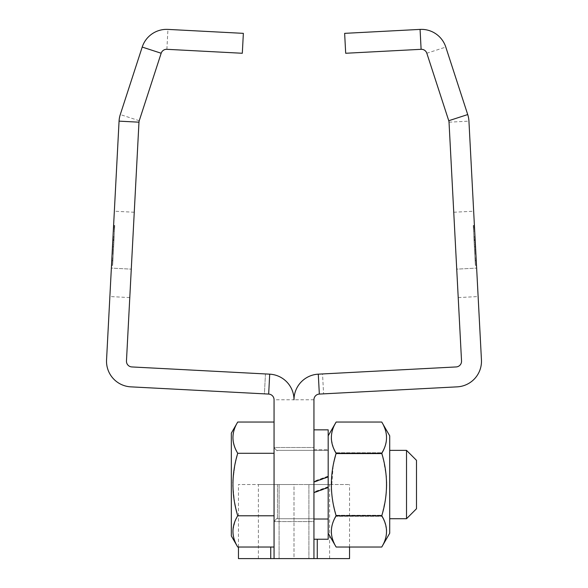 <?xml version="1.0" encoding="UTF-8"?>
<svg xmlns="http://www.w3.org/2000/svg" width="588" height="588" viewBox="0 0 588 588"><rect width="100%" height="100%" fill="white"/><g stroke="black" fill="none" stroke-linecap="round" stroke-linejoin="round"><path stroke-width="0.44" stroke-dasharray="2.94 2.21" d="M328.185 484.534L328.185 518.719L328.185 484.534M406.521 450.357L416.488 460.323L416.488 508.752L406.521 518.719L389.712 518.719L406.521 518.719L406.521 450.357L406.521 518.719L406.521 450.357L406.521 518.719L406.521 450.357L406.521 518.719L406.521 450.357L389.712 450.357L389.712 518.719L389.712 450.357L389.712 518.719L389.712 450.357L389.712 518.719L389.712 450.357L389.712 518.719L389.712 450.357L406.521 450.357L416.488 460.323L416.488 508.752L416.488 460.323L416.488 508.752L416.488 460.323L416.488 508.752L416.488 460.323L406.521 450.357L389.712 450.357M328.185 487.143L328.185 539.233L328.185 487.143L313.941 492.332L313.941 449.783L313.941 481.719L328.185 476.478L328.185 429.843L328.185 477.147L313.941 482.336L313.941 429.843L313.941 481.66M328.185 487.085L313.941 492.266L313.941 539.233L328.185 539.233L328.185 435.826L328.185 533.25L328.185 449.783L328.185 476.537L313.941 481.712L313.941 521.571L313.941 481.712M328.185 487.761L313.941 492.942L313.941 539.233L328.185 539.233L328.185 429.843L328.185 476.133L313.941 481.315L313.941 429.843L313.941 482.336M328.185 486.923L313.941 492.119L313.941 519.292L328.185 519.292L328.185 435.826L328.185 533.25L336.145 547.031C329.787 536.447 329.787 525.863 336.145 515.272C329.787 494.442 329.787 473.612 336.145 452.782C329.787 442.536 329.787 432.29 336.145 422.044C329.787 432.459 329.787 442.874 336.145 453.289C329.787 442.874 329.787 432.459 336.145 422.044L381.752 422.044L389.712 435.826L389.712 533.25L389.712 435.826L389.712 533.25L389.712 435.826L389.712 533.25L389.712 435.826L389.712 533.25L381.752 547.031C388.102 536.616 388.102 526.201 381.752 515.786C388.102 526.201 388.102 536.616 381.752 547.031L381.943 546.7L381.752 547.031C388.102 536.785 388.102 526.539 381.752 516.293C388.102 495.464 388.102 474.634 381.752 453.796C388.102 443.212 388.102 432.628 381.752 422.044C388.102 432.459 388.102 442.874 381.752 453.289C388.102 474.119 388.102 494.956 381.752 515.786C388.102 494.956 388.102 474.119 381.752 453.289C388.102 442.874 388.102 432.459 381.752 422.044L381.943 422.375L381.752 422.044C388.102 432.29 388.102 442.536 381.752 452.782C388.102 473.612 388.102 494.442 381.752 515.272C388.102 525.863 388.102 536.447 381.752 547.031C388.102 536.447 388.102 525.863 381.752 515.279C388.102 494.442 388.102 473.612 381.752 452.782C388.102 442.536 388.102 432.29 381.752 422.044L382.825 423.999M335.476 455.671L336.145 453.289C329.787 474.119 329.787 494.956 336.145 515.786C329.787 494.956 329.787 474.119 336.145 453.289L381.752 453.289L336.145 453.289L381.752 453.289L383.251 450.504M328.185 476.324L313.941 481.499L313.941 449.783L313.941 519.292L328.185 519.292L328.185 435.826L336.145 422.044C329.787 432.29 329.787 442.536 336.145 452.782C329.787 473.612 329.787 494.442 336.145 515.279C329.787 525.863 329.787 536.447 336.145 547.031L335.946 546.7L336.145 547.031C329.787 536.785 329.787 526.539 336.145 516.293C329.787 495.464 329.787 474.626 336.145 453.796C329.787 443.212 329.787 432.628 336.145 422.044L335.946 422.375L336.145 422.044C329.787 432.628 329.787 443.212 336.145 453.796C329.787 474.634 329.787 495.464 336.145 516.293C329.787 526.539 329.787 536.785 336.145 547.031C329.787 536.616 329.787 526.201 336.145 515.786C329.787 526.201 329.787 536.616 336.145 547.031L381.752 547.031L336.145 547.031L335.064 545.076M274.111 484.534L274.111 521.571L274.111 484.534M313.941 492.942L313.941 429.843L328.185 429.843L328.185 539.233M349.544 558.6L313.941 558.6L313.941 399.766A5.696 5.696 0 0 1 319.335 394.078A5.696 5.696 0 0 0 313.941 399.766L313.941 484.534L238.456 484.534L274.059 484.534L274.059 399.766L274.059 484.534L349.544 484.534L313.941 484.534L313.941 447.505L313.941 492.119M269.708 374.166L268.665 394.078A5.696 5.696 0 0 1 274.059 399.766L294 399.766A25.637 25.637 0 0 0 269.708 374.166L131.852 366.941A5.696 5.696 0 0 1 126.464 360.951L138.974 122.186A5.696 5.696 0 0 1 139.246 120.724L161.171 53.243A5.696 5.696 0 0 1 166.889 49.311L242.315 53.265L243.359 33.354L167.933 29.4A25.637 25.637 0 0 0 142.208 47.077L120.283 114.564A25.637 25.637 0 0 0 119.063 121.143L106.553 359.907A25.637 25.637 0 0 0 130.808 386.853L268.665 394.078L264.416 393.857L265.46 373.939L269.708 374.166A25.637 25.637 0 0 1 294 399.766A25.637 25.637 0 0 0 269.708 374.166L265.46 373.939L264.416 393.857L268.665 394.078A5.696 5.696 0 0 1 274.059 399.766L274.059 558.6L313.941 558.6L313.941 399.766A5.696 5.696 0 0 1 319.335 394.078L457.192 386.853A25.637 25.637 0 0 0 481.447 359.907L468.937 121.143A25.637 25.637 0 0 0 467.717 114.564L445.792 47.077A25.637 25.637 0 0 0 420.067 29.4L344.641 33.354L345.685 53.265L421.111 49.311A5.696 5.696 0 0 1 426.829 53.243L445.792 47.077M328.185 486.739L313.941 491.928L313.941 539.233L313.941 429.843L328.185 429.843L313.941 429.843L313.941 539.233L313.941 429.843M334.646 518.572L336.145 515.786L381.752 515.786L336.145 515.786L381.752 515.786L381.965 515.051M294 484.534L308.906 484.534L279.094 484.534L294 484.534L294 558.6L329.603 558.6L258.397 558.6L294 558.6L294 484.534M279.094 484.534L258.397 484.534L279.094 484.534L279.094 558.6L279.094 484.534M308.906 484.534L329.603 484.534L308.906 484.534L308.906 558.6L308.906 484.534M274.059 558.6L274.059 484.534L274.059 558.6L238.456 558.6M328.185 487.577L313.941 492.751M313.941 491.928L313.941 558.6M313.941 482.153L328.185 476.956M328.185 435.826L335.946 422.375L328.185 435.826L328.185 533.25L328.185 477.147M313.941 399.766L294 399.766A25.637 25.637 0 0 1 318.292 374.166A25.637 25.637 0 0 0 294 399.766A25.637 25.637 0 0 1 318.292 374.166L322.54 373.939L323.584 393.857L322.54 373.939L318.292 374.166L456.148 366.941A5.696 5.696 0 0 0 461.536 360.951L449.026 122.186A5.696 5.696 0 0 0 448.754 120.724L426.829 53.243M274.059 422.044L237.728 422.044L236.802 423.713L237.728 422.044L274.059 422.044L237.728 422.044L236.802 423.713L237.728 422.044C231.378 432.459 231.378 442.874 237.728 453.289L274.059 453.289L237.728 453.289L237.177 455.237L237.728 453.289C231.378 474.119 231.378 494.956 237.728 515.786L235.869 519.314L237.728 515.786L274.059 515.786L274.059 422.044L274.059 515.786L237.728 515.786C231.378 526.201 231.378 536.616 237.728 547.031L274.059 547.031L274.059 422.044L274.059 547.031L274.059 422.044L274.059 547.031L237.728 547.031L236.148 544.076M235.553 542.798L235.376 542.408M235.274 542.165L235.031 541.585M232.899 531.104L232.921 530.303L232.899 531.104M232.921 530.236L235.126 520.997L232.921 530.236M235.472 520.189L235.803 519.461M237.449 514.801L236.913 512.846L237.449 514.801M235.898 508.84L235.678 507.885L235.898 508.84M234.627 502.806L232.907 486.092L234.627 502.806M232.899 485.534L232.907 482.866L232.899 485.534M232.936 481.77L232.966 480.955L232.936 481.77M233.01 479.933L235.119 463.741L233.01 479.933M235.215 463.293L235.354 462.66L235.215 463.293M235.553 461.749L235.781 460.727L235.553 461.749M235.898 460.257L236.258 458.743L235.898 460.257M237.162 452.29L236.148 450.335M236.001 450.033L235.81 449.622L236.001 450.033M235.274 448.423L233.142 441.103L235.09 447.99M232.899 438.273L232.892 437.406L232.899 438.273M232.899 437.369L232.921 436.539L232.899 437.369M232.995 435.473L233.076 434.752L232.995 435.473M233.098 434.547L233.215 433.782M233.215 433.76L233.37 432.922M233.634 431.746L234.303 429.446M234.311 429.416L235.09 427.344M235.141 427.226L235.428 426.557M236.31 424.668L236.773 423.764M236.222 518.601L237.728 515.786L274.059 515.786L237.728 515.786C231.378 526.201 231.378 536.616 237.728 547.031L231.334 535.955L231.334 433.121L231.334 535.955L231.334 433.121L231.334 535.955L231.334 433.121L231.334 535.955L231.334 433.121L237.728 422.044C231.378 432.459 231.378 442.874 237.728 453.289L274.059 453.289L237.728 453.289C231.378 474.119 231.378 494.956 237.728 515.786L274.059 515.786L237.728 515.786C231.378 526.201 231.378 536.616 237.728 547.031L236.369 544.517M313.941 521.571L313.941 484.534L313.941 521.571L274.111 521.571L313.941 521.571M328.185 476.743L313.941 481.932M335.946 546.7L328.185 533.25L328.185 476.133M268.665 394.078A5.696 5.696 0 0 1 274.059 399.766M274.059 547.031L237.728 547.031L231.334 535.955L237.728 547.031M236.464 518.109L237.721 515.772C231.378 494.956 231.378 474.119 237.728 453.289L237.177 455.237L237.728 453.289L274.059 453.289L237.728 453.289C231.378 442.874 231.378 432.459 237.728 422.044L231.334 433.121L237.728 422.044M235.229 542.062L235.053 541.644M274.059 515.786L237.728 515.786M274.059 453.289L237.728 453.289M237.148 452.253L236.464 450.967M233.274 433.43L233.348 433.055M233.656 431.643L233.973 430.497M234.024 430.335L234.281 429.519M234.333 429.358L234.781 428.123M234.869 427.895L235.06 427.417M235.149 427.197L235.369 426.69M236.383 424.521L236.744 423.823M476.118 258.176L474.45 226.38L476.199 259.668L476.118 258.176L474.979 258.235L473.311 226.439L474.979 258.235M475.089 260.315L473.266 225.491L474.398 225.432L476.486 265.254L475.155 239.764L476.486 265.254L474.398 225.432L473.266 225.491L473.311 226.439L473.266 225.491L474.398 225.432L473.266 225.491L473.384 227.725L473.266 225.491L474.398 225.432L473.266 225.491L475.06 259.742L476.199 259.683L474.612 229.416L476.199 259.683L475.442 245.343L476.199 259.683L475.06 259.734L475.354 265.313L473.384 227.725L475.089 260.315L476.229 260.249M474.692 231.003L473.553 231.062L473.266 225.491L474.398 225.432L473.266 225.491L473.928 238.236L473.553 231.062L474.692 231.003L473.553 231.062L473.266 225.491L474.398 225.432L473.266 225.491L473.553 231.062L474.692 231.003L473.553 231.062L473.869 237.111L473.553 231.062L474.692 231.003L473.553 231.062M476.64 268.099L473.656 211.21L478.125 296.543L476.64 268.099L456.722 269.142L453.745 212.253L458.214 297.587L456.722 269.142L476.64 268.099M381.752 422.044L336.145 422.044L381.752 422.044C388.102 432.628 388.102 443.212 381.752 453.796L336.145 453.796L381.752 453.796C388.102 474.626 388.102 495.464 381.752 516.293L336.145 516.293L381.752 516.293C388.102 526.539 388.102 536.785 381.752 547.031L336.145 547.031M336.145 452.782L381.752 452.782L336.145 452.782M336.145 515.272L381.752 515.272L336.145 515.279M335.902 452.87L335.123 451.437M334.984 451.172L334.646 450.504M334.528 450.268L334.197 449.563M334.072 449.291L333.778 448.637M333.44 447.828L331.36 439.258M331.338 438.802L331.309 437.913M331.309 437.884L331.316 437.016M331.316 436.987L331.36 436.098M331.36 436.068L331.426 435.267M331.441 435.179L331.536 434.407M331.581 434.076L331.669 433.525M331.867 432.511L332.088 431.57M332.117 431.474L332.33 430.688M332.374 430.541L332.61 429.777M332.639 429.674L332.867 429.012M332.918 428.858L333.594 427.131M333.631 427.042L333.955 426.293M333.962 426.278L334.579 424.97M334.785 424.551L335.233 423.676M335.946 515.117L335.322 512.846M334.925 511.332L334.565 509.87M334.315 508.84L334.087 507.885M333.969 507.348L333.852 506.834M333.727 506.224L332.661 500.66M332.565 500.065L331.698 493.126M331.691 493.009L331.463 489.958M331.441 489.481L333.212 465.336M333.234 465.255L333.55 463.675M333.653 463.19L333.969 461.734M334.08 461.257L334.315 460.228M335.057 545.054L334.638 544.238M334.579 544.106L334.182 543.29M333.727 542.268L333.44 541.585M333.058 540.585L332.867 540.063M332.463 538.828L332.22 538.005M332.213 537.961L332 537.138M331.992 537.094L331.75 535.984M331.581 534.999L331.492 534.352M331.485 534.286L331.397 533.485M331.36 533L331.36 529.825M331.36 529.803L331.434 528.957M331.441 528.906L331.544 528.075M331.551 528.009L331.676 527.26M331.713 527.032L331.801 526.576M331.933 525.973L332.058 525.429M332.154 525.069L332.279 524.606M332.389 524.231L333.242 521.74M333.256 521.71L333.594 520.872M333.616 520.814L334.528 518.814M475.354 265.313L476.486 265.254L475.354 265.313L476.486 265.254L475.354 265.313L475.06 259.742L476.199 259.683L475.06 259.742L476.199 259.683L475.06 259.742L474.45 248.187L475.589 248.129L474.45 248.187L473.928 238.236L475.354 265.313L476.486 265.254L475.354 265.313L473.855 236.832L474.994 236.773L473.855 236.832L473.266 225.491L474.398 225.432L473.266 225.491L474.759 253.972L475.89 253.913L474.759 253.972L475.354 265.313L476.486 265.254L475.354 265.313L473.266 225.491L474.398 225.432L473.266 225.491L475.354 265.313L476.486 265.254L475.354 265.313L474.545 249.885L475.354 265.313L476.486 265.254L475.354 265.313L473.266 225.491L474.398 225.432L473.266 225.491L474.016 239.823L475.155 239.764L474.016 239.823L475.354 265.313L476.486 265.247M474.163 242.616L475.295 242.557L474.163 242.616M475.06 259.742L476.199 259.683L475.06 259.742L473.869 237.111L475.008 237.052L473.869 237.111L474.744 253.693L475.876 253.634L474.744 253.693L475.06 259.742L476.199 259.683L475.06 259.742L474.972 258.147L474.31 245.402L475.06 259.742L476.199 259.683M473.266 225.491L474.398 225.432L473.266 225.491L473.347 227.086L473.266 225.491M458.214 297.587L478.125 296.543M131.278 269.142L134.255 212.253L129.786 297.587L131.278 269.142L111.36 268.099L114.344 211.21L109.875 296.543L111.36 268.099L131.278 269.142M111.882 258.176L113.55 226.38L111.801 259.668L111.882 258.176L113.021 258.235L114.689 226.439L113.021 258.235M112.911 260.315L114.733 225.491L113.602 225.432L111.514 265.254L112.845 239.764L111.514 265.254L113.602 225.432L114.733 225.491L114.689 226.439L114.733 225.491L113.602 225.432L114.733 225.491L114.616 227.725L114.733 225.491L113.602 225.432L114.733 225.491L112.94 259.742L111.801 259.683L113.388 229.416L111.801 259.683L112.558 245.343L111.801 259.683L112.94 259.734L112.646 265.313L114.616 227.725L112.911 260.315L111.771 260.249M113.308 231.003L114.447 231.062L114.733 225.491L113.602 225.432L114.733 225.491L114.072 238.236L114.447 231.062L113.308 231.003L114.447 231.062L114.733 225.491L113.602 225.432L114.733 225.491L114.447 231.062L113.308 231.003L114.447 231.062L114.131 237.111L114.447 231.062L113.308 231.003L114.447 231.062M382.839 424.022L383.251 424.837M383.317 424.97L383.707 425.785M384.162 426.807L384.449 427.491M384.839 428.49L385.03 429.012M385.434 430.247L385.669 431.07M385.684 431.114L385.89 431.93M385.904 431.982L386.14 433.091M386.316 434.076L386.404 434.723M386.412 434.782L386.492 435.59M386.529 436.075L386.456 440.118M386.456 440.162L386.353 441M386.338 441.066L386.22 441.816M386.184 442.044L386.095 442.499M385.963 443.102L385.831 443.646M385.743 444.006L385.61 444.469M385.507 444.844L384.655 447.336M384.64 447.365L384.302 448.203M384.28 448.262L383.369 450.261M381.965 454.024L383.082 458.206M383.339 459.235L386.184 475.824M386.279 476.89L386.404 478.683M386.412 478.772L386.5 480.447M386.5 480.536L386.544 481.763M386.573 482.748L386.581 483.645M386.588 484.534L386.581 485.431M386.573 486.32L386.536 487.606M386.522 487.981L386.456 489.466M386.456 489.561L386.345 491.296M386.338 491.34L386.228 492.766M386.184 493.251L386.088 494.243M385.949 495.537L385.824 496.551M385.735 497.257L385.61 498.176M385.515 498.837L381.98 514.985M381.994 516.205L382.773 517.638M382.913 517.903L383.251 518.572M383.369 518.807L383.699 519.513M383.824 519.785L384.126 520.468M384.456 521.247L386.529 529.817M386.559 530.273L386.588 531.162M386.588 531.192L386.581 532.059M386.581 532.089L386.536 532.978M386.529 533.007L386.463 533.801M386.456 533.897L386.36 534.668M386.316 534.999L386.22 535.55M386.022 536.565L385.801 537.505M385.779 537.601L385.566 538.388M385.522 538.534L385.287 539.299M385.25 539.402L385.03 540.063M384.971 540.218L384.655 541.078M384.64 541.1L384.302 541.945M384.265 542.033L383.317 544.106M383.111 544.525L382.656 545.399M129.786 297.587L109.875 296.543M112.646 265.313L111.514 265.254L112.646 265.313L111.514 265.254L112.646 265.313L112.94 259.742L111.801 259.683L112.94 259.742L111.801 259.683L112.94 259.742L113.55 248.187L112.411 248.129L113.55 248.187L114.072 238.236L112.646 265.313L111.514 265.254L112.646 265.313L114.146 236.832L113.006 236.773L114.146 236.832L114.733 225.491L113.602 225.432L114.733 225.491L113.241 253.972L112.11 253.913L113.241 253.972L112.646 265.313L111.514 265.254L112.646 265.313L114.733 225.491L113.602 225.432L114.733 225.491L112.646 265.313L111.514 265.254L112.646 265.313L113.455 249.885L112.646 265.313L111.514 265.254L112.646 265.313L114.733 225.491L113.602 225.432L114.733 225.491L113.984 239.823L112.845 239.764L113.984 239.823L112.646 265.313L111.514 265.247M113.837 242.616L112.705 242.557L113.837 242.616M112.94 259.742L111.801 259.683L112.94 259.742L114.131 237.111L112.992 237.052L114.131 237.111L113.256 253.693L112.124 253.634L113.256 253.693L112.94 259.742L111.801 259.683L112.94 259.742L113.028 258.147L113.69 245.402L112.94 259.742L111.801 259.683M114.733 225.491L113.602 225.432L114.733 225.491L114.653 227.086L114.733 225.491M389.712 533.25L381.943 546.7M474.31 245.402L475.442 245.343L474.31 245.402M113.69 245.402L112.558 245.343L113.69 245.402M277.477 484.534L277.477 518.719L277.477 484.534M317.255 558.6L317.255 539.233M270.745 558.6L270.745 547.031M449.026 122.186L468.937 121.143M473.311 226.439L474.45 226.38L473.311 226.439M474.979 258.286L476.118 258.228M473.384 227.725L474.516 227.666L473.384 227.725M475.097 260.499L476.236 260.44M475.266 263.725L476.405 263.659L475.266 263.725M475.141 261.329L476.28 261.27M474.972 258.147L476.111 258.088M473.347 227.086L474.487 227.019M473.472 229.474L474.612 229.416M473.928 238.236L475.067 238.177M474.075 241.021L475.214 240.962M474.244 244.211L475.383 244.145M474.369 246.6L475.508 246.541M474.538 249.782L475.677 249.724M474.685 252.568L475.817 252.509L474.685 252.568M475.2 262.417L476.339 262.358M474.376 246.703L475.516 246.644M474.237 244.101L475.376 244.042M473.413 228.387L474.553 228.328M473.281 225.777L474.413 225.719M474.06 240.632L475.192 240.566M473.987 239.323L475.126 239.265M474.626 251.48L475.765 251.421M474.56 250.179L475.692 250.113M475.332 265.026L476.471 264.967M139.246 120.724L120.283 114.564M114.689 226.439L113.55 226.38L114.689 226.439M113.021 258.286L111.882 258.228M114.616 227.725L113.484 227.666L114.616 227.725M112.903 260.499L111.764 260.44M112.734 263.725L111.595 263.659L112.734 263.725M112.859 261.329L111.72 261.27M113.028 258.147L111.889 258.088M114.653 227.086L113.513 227.019M114.528 229.474L113.388 229.416M114.072 238.236L112.933 238.177M113.925 241.021L112.786 240.962M113.756 244.211L112.617 244.145M113.631 246.6L112.492 246.541M113.462 249.782L112.323 249.724M113.315 252.568L112.183 252.509L113.315 252.568M112.8 262.417L111.661 262.358M113.624 246.703L112.484 246.644M113.763 244.101L112.624 244.042M114.587 228.387L113.447 228.328M114.719 225.777L113.587 225.719M113.94 240.632L112.808 240.566M114.013 239.323L112.874 239.265M113.374 251.48L112.234 251.421M113.44 250.179L112.308 250.113M112.668 265.026L111.529 264.967M474.391 246.997L475.53 246.938M166.889 49.311L167.933 29.4M113.609 246.997L112.47 246.938M277.477 518.719L328.185 518.719L277.477 518.719C277.492 517.719 276.367 518.667 274.111 521.571C276.367 518.667 277.492 517.719 277.477 518.719C277.492 517.719 276.367 518.667 274.111 521.571C276.367 518.667 277.492 517.719 277.477 518.719L328.185 518.719L277.477 518.719M277.477 450.357L328.185 450.357L277.477 450.357C277.492 451.356 276.367 450.408 274.111 447.505L313.941 447.505L274.111 447.505C276.367 450.408 277.492 451.356 277.477 450.357C277.492 451.356 276.367 450.408 274.111 447.505C276.367 450.408 277.492 451.356 277.477 450.357L328.185 450.357L277.477 450.357M313.941 449.783L328.185 449.783L313.941 449.783M349.544 547.031L349.544 484.534M238.456 547.031L238.456 484.534M258.397 558.6L258.397 484.534M329.603 558.6L329.603 484.534M313.941 519.292L328.185 519.292L313.941 519.292M475.207 240.859L474.075 240.918M475.677 249.826L474.545 249.885M453.745 212.253L473.656 211.21M389.712 435.826L381.943 422.375L389.712 435.826M134.255 212.253L114.344 211.21M112.793 240.859L113.925 240.918M112.323 249.826L113.455 249.885M406.521 518.719L416.488 508.752L406.521 518.719L389.712 518.719"/><path stroke-width="0.88" d="M313.941 558.6L274.059 558.6L274.059 399.766A5.696 5.696 0 0 0 268.665 394.078L130.808 386.853A25.637 25.637 0 0 1 106.553 359.907L119.063 121.143A25.637 25.637 0 0 1 120.283 114.564L142.208 47.077A25.637 25.637 0 0 1 167.933 29.4L243.359 33.354L242.315 53.265L166.889 49.311A5.696 5.696 0 0 0 161.171 53.243L139.246 120.724A5.696 5.696 0 0 0 138.974 122.186L126.464 360.951A5.696 5.696 0 0 0 131.852 366.941L269.708 374.166A25.637 25.637 0 0 1 294 399.766A25.637 25.637 0 0 1 318.292 374.166L456.148 366.941A5.696 5.696 0 0 0 461.536 360.951L449.026 122.186A5.696 5.696 0 0 0 448.754 120.724L426.829 53.243A5.696 5.696 0 0 0 421.111 49.311L345.685 53.265L344.641 33.354L420.067 29.4A25.637 25.637 0 0 1 445.792 47.077L467.717 114.564A25.637 25.637 0 0 1 468.937 121.143L481.447 359.907A25.637 25.637 0 0 1 457.192 386.853L319.335 394.078A5.696 5.696 0 0 0 313.941 399.766L313.941 558.6L349.544 558.6L349.544 547.031M238.456 547.031L238.456 558.6L274.059 558.6M236.148 544.076L236.369 544.517M274.059 515.786L237.728 515.786L237.449 514.801L237.721 515.772C231.378 526.201 231.378 536.616 237.728 547.031L274.059 547.031M236.913 512.846L235.898 508.84L236.913 512.846M235.678 507.885L234.627 502.806L235.678 507.885M232.907 486.092L232.899 485.534L232.907 486.092M232.907 482.866L232.936 481.77L232.907 482.866M232.966 480.955L233.01 479.933L232.966 480.955M235.119 463.741L235.215 463.293L235.119 463.741M235.354 462.66L235.553 461.749L235.354 462.66M235.781 460.727L235.898 460.257L235.781 460.727M236.258 458.743L237.177 455.237L236.258 458.743M274.059 422.044L237.728 422.044C231.378 432.459 231.378 442.874 237.728 453.289L237.728 453.289C231.378 474.119 231.378 494.956 237.728 515.786L237.728 515.772M236.148 450.335L236.464 450.967M235.81 449.622L235.634 449.247L235.81 449.622M235.09 447.99L235.274 448.423M233.37 432.922L233.634 431.746M313.941 429.843L328.185 429.843L328.185 476.809L313.941 481.991M313.941 492.597L328.185 487.401L328.185 539.233L313.941 539.233L328.185 539.233M328.185 487.356L313.941 492.538M235.553 542.798L235.229 542.062M235.369 520.424L235.619 519.858M236.222 518.601L236.464 518.109M233.171 434.032L233.274 433.43M233.348 433.055L233.656 431.643M274.059 453.289L237.728 453.289M328.185 487.401L328.185 476.809M237.728 547.031L231.334 535.955L231.334 433.121L237.728 422.044M335.233 423.676L336.145 422.044C329.787 432.459 329.787 442.874 336.145 453.289C329.787 474.119 329.787 494.956 336.145 515.786L335.946 515.117M335.946 546.7L328.185 533.25L336.145 547.031L381.752 547.031C388.102 536.616 388.102 526.201 381.752 515.786C388.102 494.956 388.102 474.119 381.752 453.289L336.145 453.289L335.902 452.87M333.778 448.637L333.44 447.828M331.36 439.258L331.338 438.802M331.669 433.525L331.867 432.511M334.579 424.97L334.785 424.551M335.322 512.846L334.925 511.332M334.565 509.87L334.315 508.84M334.087 507.885L333.969 507.348M333.852 506.834L333.727 506.224M332.661 500.66L332.565 500.065M331.463 489.958L331.441 489.481M333.55 463.675L333.653 463.19M333.969 461.734L334.08 461.257M334.315 460.228L335.476 455.671M334.182 543.29L333.727 542.268M333.447 541.599L333.058 540.585M332.867 540.063L332.463 538.828M331.669 535.528L331.581 534.999M331.397 533.485L331.36 533M331.801 526.576L331.933 525.973M332.279 524.606L332.389 524.231M381.994 516.205L381.752 515.786L336.145 515.786C329.787 526.201 329.787 536.616 336.145 547.031M381.965 454.024L381.752 453.289C388.102 442.874 388.102 432.459 381.752 422.044L336.145 422.044L328.185 435.826M383.707 425.785L384.162 426.807M384.442 427.476L384.839 428.49M385.03 429.012L385.434 430.247M386.228 433.547L386.316 434.076M386.492 435.59L386.529 436.075M386.095 442.499L385.963 443.102M385.61 444.469L385.507 444.844M383.082 458.206L383.339 459.235M386.184 475.824L386.279 476.89M386.544 481.763L386.573 482.748M386.581 483.645L386.588 484.534M386.581 485.431L386.573 486.32M386.536 487.606L386.522 487.981M386.228 492.766L386.184 493.251M386.088 494.243L385.949 495.537M385.824 496.551L385.735 497.257M385.61 498.176L385.515 498.837M384.118 520.439L384.456 521.247M386.529 529.817L386.559 530.273M386.22 535.55L386.022 536.565M383.317 544.106L383.111 544.525M382.656 545.399L389.712 533.25L389.712 435.826L381.752 422.044M389.712 450.357L406.521 450.357L406.521 518.719L389.712 518.719M406.521 450.357L416.488 460.323L416.488 508.752L406.521 518.719M317.255 558.6L317.255 539.233M270.745 558.6L270.745 547.031M318.292 374.166L319.335 394.078M269.708 374.166L268.665 394.078M138.974 122.186L119.063 121.143M448.754 120.724L467.717 114.564M161.171 53.243L142.208 47.077M421.111 49.311L420.067 29.4M389.712 533.25L381.943 546.7"/></g></svg>
